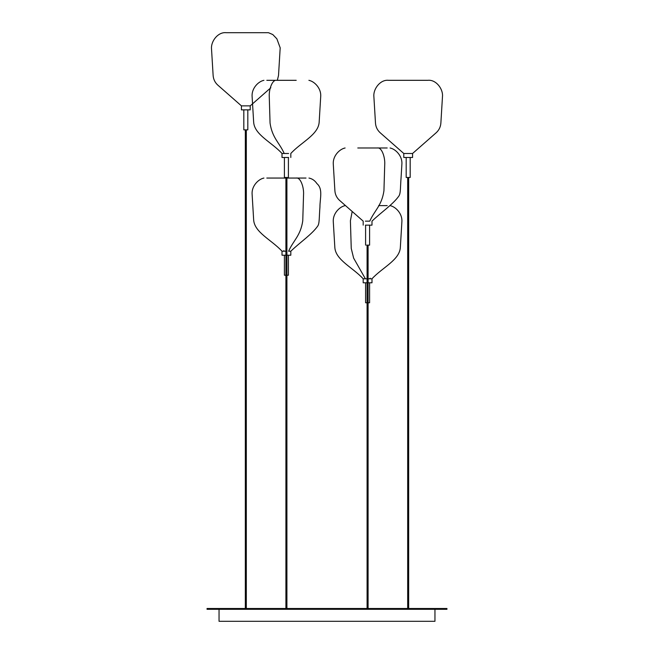 <?xml version="1.0" encoding="UTF-8"?>
<svg xmlns="http://www.w3.org/2000/svg" width="654" height="654" viewBox="0 0 654 654"><rect width="100%" height="100%" fill="white"/><g stroke="black" fill="none" stroke-linecap="round" stroke-linejoin="round"><path stroke-width="0.98" d="M369.788 221.15L365.39 221.15L369.788 221.15C374.554 210.302 381.74 205.765 383.939 190.78L384.773 163.124C384.765 155.726 381.323 147.068 377.391 147.984L357.787 147.984M390.078 147.984C395.891 149.169 402.423 156.167 401.899 163.974L401.123 176.923C400.33 186.774 400.738 193.339 398.956 195.93C393.062 204.391 381.315 212.133 371.987 221.15L371.987 225.148L365.39 225.148M270.838 87.75L250.22 105.866L241.424 105.866L250.22 105.866L250.22 109.864L241.424 109.864L241.424 105.866L217.864 85.167C215.002 82.576 213.425 79.347 213.13 75.496L211.455 47.84C211.479 40.45 218.354 31.784 226.219 32.7L268.451 32.7L272.783 34.548L276.871 38.823L280.19 47.84L278.514 75.496L277.345 80.319M288.61 251.226L290.809 251.226L288.61 251.226C293.376 240.378 300.562 235.832 302.753 220.856L303.595 193.2C303.579 185.801 300.145 177.144 296.213 178.052L286.91 178.052M308.958 178.052C312.26 178.738 314.909 180.586 316.912 183.594C323.215 189.031 319.888 198.456 319.945 206.999C319.152 216.85 319.561 223.406 317.779 225.998C311.884 234.467 300.137 242.201 290.809 251.226L290.809 255.224L286.91 255.224M263.922 178.052C258.109 179.245 251.577 186.243 252.101 194.042L253.662 219.957C254.496 232.505 271.647 239.936 282.013 251.226L285.912 251.226L282.013 251.226L282.013 255.224L285.912 255.224M390.078 205.618C395.891 206.811 402.423 213.809 401.899 221.608L400.338 247.523C399.504 260.071 382.353 267.502 371.987 278.792L368.088 278.792L371.987 278.792L371.987 282.79L368.088 282.79M352.187 211.479L350.405 220.766L351.247 248.422L353.61 258.085L365.39 278.792L367.09 278.792L363.191 278.792L363.191 282.79L367.09 282.79M296.213 80.319L276.609 80.319C272.677 79.404 269.235 88.061 269.227 95.459L270.061 123.115C272.26 138.1 279.446 142.637 284.212 153.486L288.61 153.486L282.013 153.486L282.013 157.483L288.61 157.483M412.576 153.486L403.78 153.486L380.219 132.787C377.358 130.187 375.78 126.966 375.486 123.115L373.81 95.459C373.835 88.061 380.71 79.404 388.574 80.319L427.781 80.319C435.646 79.404 442.521 88.061 442.545 95.459L440.87 123.115C440.575 126.966 438.998 130.187 436.136 132.787L412.576 153.486L403.78 153.486L403.78 157.483L412.576 157.483L412.576 153.486M207.048 608.506L207.048 609.307L446.952 609.307L446.952 608.506L207.048 608.506M219.049 609.307L219.049 621.3L434.951 621.3L219.049 621.3L219.049 609.307M434.951 609.307L434.951 621.3L434.951 609.307M367.335 245.405L367.842 245.405L367.335 245.405M246.321 608.506L246.321 130.121L245.324 130.121L245.324 608.506M286.665 177.741L286.158 177.741L286.665 177.741M407.679 608.506L407.679 177.741L408.676 177.741L408.676 608.506M387.193 147.984L377.391 147.984M369.592 225.148L369.592 245.136L366.592 245.136M247.817 109.864L247.817 129.86L243.819 129.86L243.819 109.864M306.015 178.052L296.213 178.052M284.212 251.226L283.869 250.621M285.912 178.052L266.807 178.052M288.406 255.224L288.406 275.211L286.91 275.211M285.912 275.211L284.408 275.211L284.408 255.224M387.193 205.618L378.625 205.618M369.788 278.792L370.131 278.187M365.39 278.792L363.191 278.792C352.825 267.502 335.674 260.071 334.84 247.523L333.278 221.608C332.755 213.809 339.287 206.811 345.099 205.618M369.592 282.79L369.592 302.777L368.088 302.777M367.09 302.777L365.594 302.777L365.594 282.79M287.408 177.471L284.408 177.471L284.408 157.483M275.023 80.319L266.807 80.319M284.212 153.486L282.013 153.486C271.647 142.196 254.496 134.773 253.662 122.216L252.101 96.31C251.577 88.503 258.109 81.505 263.922 80.319M410.181 157.483L410.181 177.471L406.183 177.471L406.183 157.483M345.099 147.984C339.287 149.169 332.755 156.167 333.278 163.974L334.84 189.881C334.971 194.303 336.696 197.941 340.006 200.778L363.191 221.15L363.191 225.148M308.901 80.319C314.713 81.505 321.245 88.503 320.722 96.31L319.16 122.216C318.326 134.773 301.175 142.196 290.809 153.486L290.809 157.483M368.088 245.405L368.088 608.506M367.09 245.405L367.09 608.506M286.91 177.741L286.91 608.506M285.912 177.741L285.912 608.506M365.594 225.148L365.594 245.136M288.406 157.483L288.406 177.471"/></g></svg>
